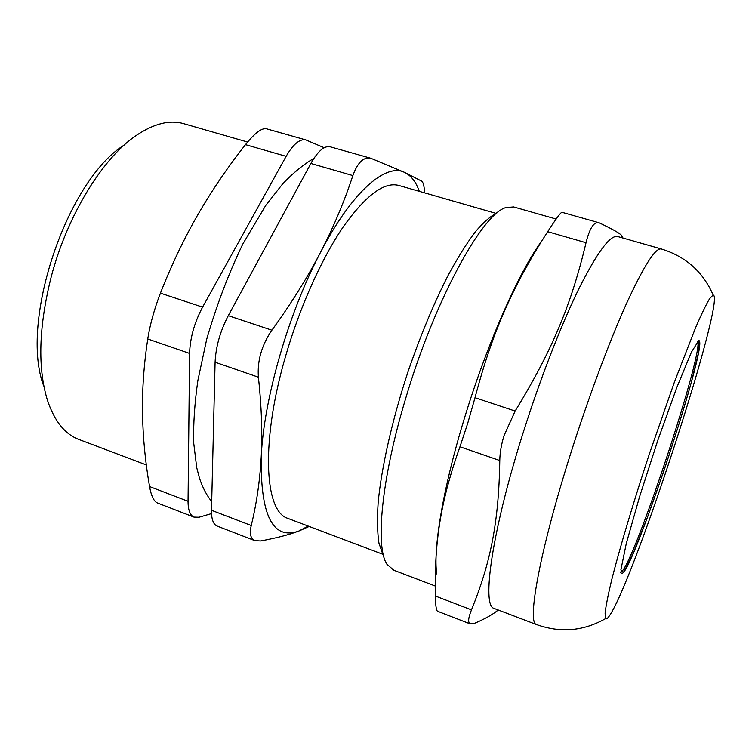 <?xml version="1.0" encoding="UTF-8"?>
<svg xmlns="http://www.w3.org/2000/svg" width="752" height="752" viewBox="0 0 752 752"><rect width="100%" height="100%" fill="white"/><g stroke="black" fill="none" stroke-linecap="round" stroke-linejoin="round"><path stroke-width="1.13" d="M211.491 510.279L215.091 362.229L258.397 377.184C261.546 406.146 262.486 432.71 261.217 456.878C260.361 515.712 272.92 540.415 298.901 531.006C289.041 534.785 276.228 538.103 260.455 540.97L254.646 540.556C250.585 538.695 249.448 533.685 251.234 525.507L211.491 510.279C211.387 518.955 213.192 524.191 216.914 525.986L217.413 526.174M258.397 377.184C257.165 360.857 261.668 345.187 271.904 330.184L228.279 315.68C220.195 331.218 215.805 346.728 215.091 362.229M228.279 315.68L310.877 163.475L352.867 175.573C344.294 201.639 333.446 227.348 320.343 252.691C307.164 277.986 291.015 303.817 271.904 330.184M352.867 175.573C357.614 162.479 363.611 156.717 370.868 158.287L330.081 146.762C324.244 145.615 317.842 151.18 310.877 163.475M697.461 341.276C704.887 347.791 638.974 549.402 622.75 570.43L620.419 572.197L621.932 573.72L623.756 572.206C639.792 551.301 706.194 348.796 699.313 340.891L697.536 341.192M497.128 212.788C490.68 215.974 483.376 222.366 475.217 231.964C466.663 243.385 457.695 257.739 448.305 275.006C433.857 303.329 420.406 335.655 407.941 371.967C392.215 419.823 381.537 467.189 378.171 502.327C377.072 518.833 377.335 532.435 378.942 543.132L383.012 554.835M393.869 570.27L386.942 564.273C375.163 546.986 381.349 478.667 405.807 398.005C434.929 299.522 482.709 213.23 505.936 207.58L513.635 206.941L556.151 219.039M541.431 241.448C519.228 271.406 487.005 343.946 464.548 417.858C443.154 487.362 432.936 548.941 436.771 573.964M435.286 596.007L435.446 600.331C435.822 607.014 436.517 610.652 437.532 611.244L470.197 623.887C467.8 622.647 468.223 617.984 471.476 609.872L435.286 596.007C434.402 542.474 440.183 502.242 459.951 446.773L499.779 460.525C499.92 452.695 501.34 444.404 504.037 435.652L515.139 411.043L475.001 397.695L467.706 423.338L459.951 446.773M475.001 397.695C492.851 330.401 512.977 285.939 547.653 231.672L586.024 242.727C571.586 303.394 552.814 349.595 515.139 411.043M586.024 242.727C589.568 228.476 593.779 221.784 598.667 222.658L561.904 212.271C560.71 212.44 555.963 218.907 547.653 231.672M470.207 623.869L474.174 623.474C483.874 619.394 491.385 615.305 496.715 611.197L498.247 610.004M598.667 222.658L599.391 222.921C611.79 228.777 619.15 232.885 621.462 235.263L623.051 238.074M609.825 615.192C635.055 577.527 726.357 296.316 713.14 295.01L709.615 298.666C706.147 304.494 701.541 313.988 695.816 327.167L674.582 381.584L649.888 452.384C633.391 502.223 619.206 549.853 611.385 581.146C608.001 595.415 605.896 606.065 605.097 613.115L605.586 618.595C606.366 619.479 607.776 618.341 609.825 615.192M499.779 460.525C498.839 523.129 490.295 563.436 471.476 609.872M713.14 295.01C703.026 271.82 685.739 256.47 661.281 248.95L617.655 236.532C610.126 234.765 597.06 252.446 578.467 289.576C560.343 326.735 538.874 382.307 521.747 437.194C491.761 532.764 481.788 605.294 493.857 608.33L494.684 608.65M189.589 353.421C190.087 337.958 194.42 322.533 202.579 307.145L160.439 293.139C154.32 309.016 150.09 324.3 147.749 338.973L189.589 353.421L188.047 501.302L149.554 486.553C151.218 495.841 153.812 501.302 157.328 502.938L193.922 517.094C190.021 515.233 188.066 509.969 188.047 501.302M211.528 513.588L199.007 517.244L193.922 517.094M324.206 147.73L305.838 139.91L266.321 128.742C261.611 127.896 254.665 133.189 245.481 144.638L286.127 156.341C293.177 144.168 299.747 138.688 305.838 139.91M286.127 156.341L202.579 307.145M160.439 293.139C171.39 265.174 183.845 239.061 197.795 214.79C211.857 190.519 227.753 167.132 245.481 144.638M149.554 486.553C145.315 462.085 142.965 437.749 142.504 413.553C142.119 389.423 143.876 364.56 147.749 338.973M495.831 213.324L398.616 185.406C384.112 181.636 365.651 195.454 343.241 226.869C321.724 258.368 299.916 306.741 285.713 355.781C260.653 441.067 264.394 510.834 287.405 518.222L288.947 518.814M80.022 439.873L77.776 439.018C64.399 433.537 54.294 420.631 47.461 400.299C37.468 367.728 38.737 326.509 51.268 276.633C67.417 214.94 102.93 157.77 136.366 135.379C153.963 123.572 169.698 119.653 183.544 123.629L247.596 142.025M124.259 145.014C66.674 180.555 19.251 322.373 43.738 386.002M308.226 526.09L298.901 531.006L309.185 526.456M370.868 158.287L404.595 172.396C385.926 162.808 352.096 191.375 320.343 252.691C288.495 312.973 263.689 399.519 261.217 456.878C259.872 481.064 256.545 503.934 251.234 525.507M419.315 191.346C415.912 181.777 411.006 175.46 404.595 172.396L421.834 181.223C423.16 182.257 424.156 186.158 424.805 192.926M623.728 572.328L633.4 552.852L647.538 517.066L663.555 471.861C674.394 439.3 683.681 409.323 691.436 381.922L698.74 351.588L699.04 340.101L691.455 352.077L676.762 387.571L657.934 439.976L639.576 496.696L626.284 543.48L620.87 569.931L623.728 572.328M661.281 248.95C655.434 247.652 643.787 265.964 626.331 303.902C609.252 341.84 588.167 398.269 570.618 453.719C539.917 550.276 526.889 622.506 536.336 624.498L536.984 624.752M392.61 569.79L435.135 585.977M621.537 237.641L621.462 235.263M497.805 609.834L496.715 611.197M493.857 608.33L536.336 624.498C560.466 633.146 583.552 631.172 605.586 618.595M211.707 501.537C206.8 495.568 202.73 487.813 199.506 478.291L196.733 467.678L193.668 442.693C193.255 423.837 194.646 403.175 197.832 380.7L206.668 339.368C216.35 305.857 228.373 274.123 242.746 244.156L265.757 205.418L282.545 184.024C292.989 173.016 303.46 164.444 313.96 158.305M287.405 518.222L382.665 554.215M77.776 439.018L146.311 464.915M216.914 525.986L254.646 540.566"/></g></svg>
